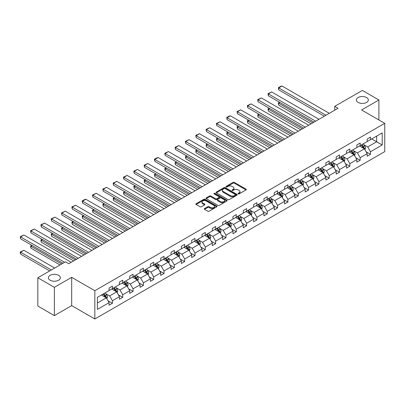<?xml version="1.0" encoding="UTF-8"?>
<svg xmlns="http://www.w3.org/2000/svg" width="405" height="405" viewBox="0 0 405 405"><rect width="100%" height="100%" fill="white"/><g stroke="black" fill="none" stroke-linecap="round" stroke-linejoin="round"><path stroke-width="0.61" d="M58.614 275.334A5.989 3.458 0 0 0 52.083 274.585A5.989 3.458 0 0 0 48.387 277.779A5.989 3.458 0 0 0 50.139 280.225A5.989 3.458 0 0 0 56.67 280.974A5.989 3.458 0 0 0 60.365 277.779A5.989 3.458 0 0 0 58.614 275.334M366.586 97.524A5.989 3.458 0 0 0 360.06 96.775A5.989 3.458 0 0 0 356.359 99.969A5.989 3.458 0 0 0 358.116 102.414A5.989 3.458 0 0 0 364.642 103.164A5.989 3.458 0 0 0 368.337 99.969A5.989 3.458 0 0 0 366.586 97.524M238.226 193.889A0.643 0.37 0 0 0 239.137 193.889L246.037 189.904A0.916 0.532 0 0 0 246.306 189.53A0.916 0.532 0 0 0 246.037 189.155L234.343 182.407A0.916 0.532 0 0 0 233.047 182.407L226.147 186.391A0.643 0.37 0 0 0 225.955 186.654A0.643 0.37 0 0 0 226.147 186.913A0.643 0.37 0 0 0 227.053 186.913L227.949 186.401A2.941 1.696 0 0 1 232.106 186.401L233.077 186.963A2.941 1.696 0 0 1 233.938 188.163A2.941 1.696 0 0 1 233.077 189.363L232.186 189.879A0.643 0.37 0 0 0 231.999 190.137A0.643 0.37 0 0 0 232.186 190.401A0.643 0.37 0 0 0 233.093 190.401L233.989 189.884A2.941 1.696 0 0 1 238.145 189.884L239.117 190.451A2.941 1.696 0 0 1 239.978 191.651A2.941 1.696 0 0 1 239.117 192.851L238.226 193.367A0.643 0.37 0 0 0 238.039 193.625A0.643 0.37 0 0 0 238.226 193.889L238.226 193.367M204.53 208.58A0.916 0.532 0 0 0 204.262 208.955A0.916 0.532 0 0 0 204.53 209.329L207.811 211.223A0.916 0.532 0 0 0 209.112 211.223L216.776 206.798A0.916 0.532 0 0 0 217.045 206.423A0.916 0.532 0 0 0 216.776 206.049L205.082 199.3A0.916 0.532 0 0 0 203.786 199.3L196.121 203.725A0.916 0.532 0 0 0 195.853 204.1A0.916 0.532 0 0 0 196.121 204.474L200.08 206.763A0.916 0.532 0 0 0 201.381 206.763L204.662 204.869A0.916 0.532 0 0 0 204.93 204.495A0.916 0.532 0 0 0 204.662 204.12L202.697 202.986A2.455 1.417 0 0 1 201.979 201.979A2.455 1.417 0 0 1 203.492 200.672A2.455 1.417 0 0 1 206.17 200.976L213.87 205.421A2.455 1.417 0 0 1 214.589 206.423A2.455 1.417 0 0 1 213.07 207.735A2.455 1.417 0 0 1 210.392 207.426L209.112 206.687A0.916 0.532 0 0 0 207.811 206.687L204.53 208.58L204.53 209.329M71.68 277.339L54.376 287.327L37.832 277.779L37.832 306.048L54.376 315.601L71.68 305.608L94.841 318.983L94.841 290.709L71.68 277.339L71.68 305.608M378.893 119.951L378.893 99.969L361.589 109.963L384.75 123.333L94.841 290.709M378.893 99.969L362.348 90.421L334.722 106.368L334.722 110.19M37.832 277.779L65.458 261.827L68.769 263.736L338.033 108.282L334.722 106.368M228.01 199.564A0.916 0.532 0 0 0 229.311 199.564L236.976 195.139A0.916 0.532 0 0 0 237.244 194.759A0.916 0.532 0 0 0 236.976 194.385L225.286 187.636A0.916 0.532 0 0 0 223.985 187.636L216.321 192.061A0.916 0.532 0 0 0 216.052 192.436A0.916 0.532 0 0 0 216.321 192.81L228.01 199.564M214.336 194.03A0.643 0.37 0 0 1 214.989 194.122L214.989 193.357L226.876 200.217A0.916 0.532 0 0 1 227.144 200.591A0.916 0.532 0 0 1 226.876 200.966L219.211 205.396A0.916 0.532 0 0 1 217.91 205.396L206.221 198.642L209.501 196.764L209.501 196L206.221 197.893A0.916 0.532 0 0 0 205.953 198.268A0.916 0.532 0 0 0 206.221 198.642L206.221 197.893M209.501 196.764A0.916 0.532 0 0 1 210.797 196.764L210.797 196A0.916 0.532 0 0 0 209.501 196M210.797 196L215.541 198.739A0.916 0.532 0 0 0 216.842 198.739L219.014 197.483A0.916 0.532 0 0 0 219.287 197.103A0.916 0.532 0 0 0 219.014 196.729L214.078 193.879A0.643 0.37 0 0 1 213.891 193.62A0.643 0.37 0 0 1 214.285 193.276A0.643 0.37 0 0 1 214.989 193.357M54.376 287.327L54.376 315.601M97.387 297.341L109.102 290.577L109.102 288.016L112.413 286.107L112.413 288.664L119.424 284.619L119.424 282.057L122.735 280.149L122.735 282.705L129.747 278.655L129.747 276.099L133.058 274.185L133.058 276.747L140.069 272.697L140.069 270.135L143.38 268.226L143.38 270.788L150.397 266.738L150.397 264.176L153.703 262.268L153.703 264.824L160.719 260.774L160.719 258.218L164.025 256.304L164.025 258.866L171.042 254.816L171.042 252.254L174.347 250.346L174.347 252.907L181.364 248.857L181.364 246.296L184.675 244.387L184.675 246.944L191.686 242.894L191.686 240.337L194.997 238.429L194.997 240.985L202.009 236.935L202.009 234.379L205.32 232.465L205.32 235.027L212.331 230.977L212.331 228.415L215.642 226.506L215.642 229.068L222.659 225.018L222.659 222.456L225.965 220.548L225.965 223.104L232.981 219.054L232.981 216.498L236.287 214.584L236.287 217.146L243.304 213.096L243.304 210.534L246.61 208.626L246.61 211.187L253.626 207.137L253.626 204.576L256.937 202.667L256.937 205.224L263.949 201.174L263.949 198.617L267.259 196.708L267.259 199.265L274.271 195.215L274.271 192.659L277.582 190.745L277.582 193.306L284.593 189.256L284.593 186.695L287.904 184.786L287.904 187.348L294.921 183.298L294.921 180.736L298.227 178.828L298.227 181.384L305.243 177.334L305.243 174.778L308.549 172.864L308.549 175.426L315.566 171.376L315.566 168.814L318.872 166.906L318.872 169.467L325.888 165.417L325.888 162.856L329.199 160.947L329.199 163.504L336.211 159.454L336.211 156.897L339.522 154.983L339.522 157.545L346.533 153.495L346.533 150.938L349.844 149.025L349.844 151.586L356.856 147.536L356.856 144.975L360.166 143.066L360.166 145.628L367.183 141.578L367.183 139.016L370.489 137.108L370.489 139.664L382.204 132.906L382.204 144.975L370.489 151.738L370.489 154.3L367.183 156.208L367.183 153.647L360.166 157.697L360.166 160.258L356.856 162.167L356.856 159.61L349.844 163.66L349.844 166.217L346.533 168.131L346.533 165.569L339.522 169.619L339.522 172.181L336.211 174.089L336.211 171.528L329.199 175.578L329.199 178.139L325.888 180.048L325.888 177.491L318.872 181.541L318.872 184.098L315.566 186.006L315.566 183.45L308.549 187.5L308.549 190.056L305.243 191.97L305.243 189.408L298.227 193.458L298.227 196.02L294.921 197.929L294.921 195.367L287.904 199.417L287.904 201.979L284.593 203.887L284.593 201.331L277.582 205.381L277.582 207.937L274.271 209.851L274.271 207.289L267.259 211.339L267.259 213.901L263.949 215.809L263.949 213.248L256.937 217.298L256.937 219.859L253.626 221.768L253.626 219.211L246.61 223.261L246.61 225.818L243.304 227.726L243.304 225.17L236.287 229.22L236.287 231.776L232.981 233.69L232.981 231.128L225.965 235.178L225.965 237.74L222.659 239.649L222.659 237.087L215.642 241.137L215.642 243.699L212.331 245.607L212.331 243.051L205.32 247.101L205.32 249.657L202.009 251.571L202.009 249.009L194.997 253.059L194.997 255.621L191.686 257.529L191.686 254.968L184.675 259.018L184.675 261.579L181.364 263.488L181.364 260.931L174.347 264.981L174.347 267.538L171.042 269.452L171.042 266.89L164.025 270.94L164.025 273.496L160.719 275.41L160.719 272.849L153.703 276.899L153.703 279.46L150.397 281.369L150.397 278.807L143.38 282.857L143.38 285.419L140.069 287.327L140.069 284.771L133.058 288.821L133.058 291.377L129.747 293.291L129.747 290.729L122.735 294.779L122.735 297.341L119.424 299.249L119.424 296.688L112.413 300.738L112.413 303.299L109.102 305.208L109.102 302.651L97.387 309.41L97.387 297.341M94.841 318.983L384.75 151.607L384.75 123.333M111.75 289.048L116.645 291.873L109.633 295.923L105.801 293.716M109.633 295.923L112.413 300.738M116.645 291.873L119.424 296.688M109.102 289.965L109.633 290.269L112.413 288.664M122.072 283.09L126.968 285.915L119.956 289.965L116.124 287.752M119.956 289.965L122.735 294.779M126.968 285.915L129.747 290.729M119.424 284.006L119.956 284.31L122.735 282.705M132.394 277.126L137.29 279.956L130.278 284.006L126.446 281.794M130.278 284.006L133.058 288.821M137.29 279.956L140.069 284.771M129.747 278.043L130.278 278.351L133.058 276.747M142.717 271.168L147.617 273.998L140.601 278.043L136.769 275.835M140.601 278.043L143.38 282.857M147.617 273.998L150.397 278.807M140.069 272.084L140.601 272.393L143.38 270.788M153.039 265.209L157.94 268.034L150.923 272.084L147.096 269.872M150.923 272.084L153.703 276.899M157.94 268.034L160.719 272.849M150.397 266.125L150.923 266.429L153.703 264.824M163.367 259.251L168.262 262.075L161.246 266.125L157.418 263.913M161.246 266.125L164.025 270.94M168.262 262.075L171.042 266.89M160.719 260.167L161.246 260.471L164.025 258.866M173.689 253.287L178.585 256.117L171.568 260.167L167.741 257.955M171.568 260.167L174.347 264.981M178.585 256.117L181.364 260.931M171.042 254.203L171.568 254.512L174.347 252.907M184.012 247.328L188.907 250.153L181.896 254.203L178.063 251.996M181.896 254.203L184.675 259.018M188.907 250.153L191.686 254.968M181.364 248.245L181.896 248.548L184.675 246.944M194.334 241.37L199.23 244.195L192.218 248.245L188.386 246.032M192.218 248.245L194.997 253.059M199.23 244.195L202.009 249.009M191.686 242.286L192.218 242.59L194.997 240.985M204.657 235.406L209.552 238.236L202.54 242.286L198.708 240.074M202.54 242.286L205.32 247.101M209.552 238.236L212.331 243.051M202.009 236.323L202.54 236.631L205.32 235.027M214.979 229.448L219.88 232.278L212.863 236.323L209.031 234.115M212.863 236.323L215.642 241.137M219.88 232.278L222.659 237.087M212.331 230.364L212.863 230.673L215.642 229.068M225.302 223.489L230.202 226.314L223.185 230.364L219.358 228.152M223.185 230.364L225.965 235.178M230.202 226.314L232.981 231.128M222.659 224.405L223.185 224.709L225.965 223.104M235.629 217.525L240.524 220.355L233.508 224.405L229.681 222.193M233.508 224.405L236.287 229.22M240.524 220.355L243.304 225.17M232.981 218.447L233.508 218.751L236.287 217.146M245.951 211.567L250.847 214.397L243.83 218.447L240.003 216.235M243.83 218.447L246.61 223.261M250.847 214.397L253.626 219.211M243.304 212.483L243.83 212.792L246.61 211.187M256.274 205.608L261.169 208.433L254.158 212.483L250.325 210.276M254.158 212.483L256.937 217.298M261.169 208.433L263.949 213.248M253.626 206.525L254.158 206.828L256.937 205.224M266.596 199.65L271.492 202.475L264.48 206.525L260.648 204.312M264.48 206.525L267.259 211.339M271.492 202.475L274.271 207.289M263.949 200.566L264.48 200.87L267.259 199.265M276.919 193.686L281.814 196.516L274.803 200.566L270.97 198.354M274.803 200.566L277.582 205.381M281.814 196.516L284.593 201.331M274.271 194.602L274.803 194.911L277.582 193.306M287.241 187.728L292.142 190.558L285.125 194.602L281.293 192.395M285.125 194.602L287.904 199.417M292.142 190.558L294.921 195.367M284.593 188.644L285.125 188.953L287.904 187.348M297.564 181.769L302.464 184.594L295.447 188.644L291.62 186.432M295.447 188.644L298.227 193.458M302.464 184.594L305.243 189.408M294.921 182.685L295.447 182.989L298.227 181.384M307.891 175.805L312.787 178.635L305.77 182.685L301.943 180.473M305.77 182.685L308.549 187.5M312.787 178.635L315.566 183.45M305.243 176.727L305.77 177.031L308.549 175.426M318.214 169.847L323.109 172.677L316.092 176.727L312.265 174.514M316.092 176.727L318.872 181.541M323.109 172.677L325.888 177.491M315.566 170.763L316.092 171.072L318.872 169.467M328.536 163.888L333.431 166.713L326.42 170.763L322.588 168.556M326.42 170.763L329.199 175.578M333.431 166.713L336.211 171.528M325.888 164.805L326.42 165.108L329.199 163.504M338.858 157.93L343.754 160.755L336.742 164.805L332.91 162.592M336.742 164.805L339.522 169.619M343.754 160.755L346.533 165.569M336.211 158.846L336.742 159.15L339.522 157.545M349.181 151.966L354.076 154.796L347.065 158.846L343.232 156.634M347.065 158.846L349.844 163.66M354.076 154.796L356.856 159.61M346.533 152.882L347.065 153.191L349.844 151.586M359.503 146.008L364.404 148.838L357.387 152.882L353.555 150.675M357.387 152.882L360.166 157.697M364.404 148.838L367.183 153.647M356.856 146.924L357.387 147.233L360.166 145.628M371.744 138.94L376.645 141.765L367.71 146.924L363.882 144.712M367.71 146.924L370.489 151.738M382.204 144.975L376.645 141.765L376.645 136.11L382.204 132.906M367.183 140.965L367.71 141.269L370.489 139.664M97.387 302.996L106.323 297.837L101.427 295.007M106.323 297.837L109.102 302.651M366.09 151.759L370.489 154.3M355.767 157.717L360.166 160.258M345.445 163.676L349.844 166.217M335.117 169.639L339.522 172.181M324.795 175.598L329.199 178.139M314.472 181.556L318.872 184.098M304.15 187.52L308.549 190.056M293.827 193.479L298.227 196.02M283.505 199.437L287.904 201.979M273.183 205.396L277.582 207.937M262.855 211.359L267.259 213.901M252.533 217.318L256.937 219.859M242.21 223.276L246.61 225.818M231.888 229.24L236.287 231.776M221.565 235.199L225.965 237.74M211.243 241.157L215.642 243.699M200.92 247.116L205.32 249.657M190.593 253.079L194.997 255.621M180.271 259.038L184.675 261.579M169.948 264.997L174.347 267.538M159.626 270.96L164.025 273.496M149.303 276.919L153.703 279.46M138.981 282.877L143.38 285.419M128.658 288.836L133.058 291.377M118.331 294.8L122.735 297.341M108.008 300.758L112.413 303.299M238.484 193.98L239.117 193.615A2.941 1.696 0 0 0 239.978 192.415L239.978 191.651M233.938 188.163L233.938 188.927A2.941 1.696 0 0 1 233.077 190.127L232.445 190.492M246.022 189.915L234.343 183.171A0.916 0.532 0 0 0 233.047 183.171L226.4 187.004M236.976 194.385L236.976 195.139L225.286 188.401A0.916 0.532 0 0 0 223.985 188.401L216.331 192.82M235.351 195.023A0.643 0.37 0 0 0 235.538 194.759A0.643 0.37 0 0 0 235.351 194.501L225.089 188.573A0.643 0.37 0 0 0 224.178 188.573L223.236 189.12A2.941 1.696 0 0 0 222.375 190.32A2.941 1.696 0 0 0 223.236 191.519L230.253 195.569A2.941 1.696 0 0 0 234.409 195.569L235.351 195.023L235.351 195.787A0.643 0.37 0 0 0 235.538 195.524L235.538 194.759M222.375 190.32L222.375 191.084A2.941 1.696 0 0 0 223.236 192.284L223.236 191.519M235.351 195.787L234.409 196.334A2.941 1.696 0 0 1 230.253 196.334L223.236 192.284M210.797 196.764L215.541 199.503A0.916 0.532 0 0 0 216.842 199.503L219.014 198.242A0.916 0.532 0 0 0 219.287 197.868L219.287 197.103M214.989 194.122L226.861 200.976M220.462 201.579A2.455 1.417 0 0 0 223.14 201.887A2.455 1.417 0 0 0 224.653 200.576A2.455 1.417 0 0 0 223.935 199.569L221.226 198.005A0.916 0.532 0 0 0 219.925 198.005L217.748 199.26A0.916 0.532 0 0 0 217.48 199.635A0.916 0.532 0 0 0 217.748 200.014L220.462 201.579L220.462 202.343A2.455 1.417 0 0 0 223.14 202.647A2.455 1.417 0 0 0 224.653 201.341L224.653 200.576M217.48 199.635L217.48 200.399A0.916 0.532 0 0 0 217.748 200.774L217.748 200.014M220.462 202.343L217.748 200.774M214.589 206.423L214.589 207.188A2.455 1.417 0 0 1 213.07 208.499A2.455 1.417 0 0 1 210.392 208.19L209.112 207.451A0.916 0.532 0 0 0 207.811 207.451L204.545 209.339M201.979 201.979L201.979 202.743A2.455 1.417 0 0 0 202.697 203.75L202.697 202.986M204.662 204.12L204.662 204.869L202.697 203.75M216.761 206.808L205.082 200.065A0.916 0.532 0 0 0 203.786 200.065L196.131 204.479L196.121 203.725M364.905 149.708L365.512 147.946A2.481 1.433 -120 0 0 364.723 145.835L363.234 143.856M360.572 146.625L359.929 145.765M312.751 122.872L278.691 103.209L278.691 105.123L311.096 123.829M364.034 148.625L364.176 148.053A2.481 1.433 -120 0 0 363.462 146.564L361.979 144.58M361.356 144.939L362.991 147.121A1.266 0.729 60 0 1 363.224 147.506L364.176 148.053M361.184 145.036L362.672 147.02A2.481 1.433 60 0 1 363.29 148.195M279.951 102.485L278.691 103.209L278.331 103.002L279.587 102.273M278.691 105.123L278.331 103.002M325.99 115.233L278.691 87.925L278.691 89.839L324.334 116.189M329.295 113.324L282.001 86.017L278.691 87.925L278.331 87.718L280.645 86.381L282.001 86.017M278.691 89.839L278.331 87.718M354.583 155.667L355.19 153.91A2.481 1.433 -120 0 0 354.4 151.799L352.912 149.815M350.249 152.584L349.606 151.723M302.429 128.836L268.368 109.173L268.368 111.081L300.773 129.787M353.712 154.583L353.849 154.016A2.481 1.433 -120 0 0 353.14 152.523L351.656 150.538M351.034 150.898L352.669 153.08A1.266 0.729 60 0 1 352.897 153.465L353.849 154.016M350.862 150.999L352.345 152.979A2.481 1.433 60 0 1 352.963 154.153M269.629 108.444L268.368 109.173L268.004 108.96L269.264 108.236M268.368 111.081L268.004 108.96M344.26 161.625L344.868 159.869A2.481 1.433 -120 0 0 344.073 157.758L342.589 155.773M339.927 158.542L339.279 157.682M292.106 134.794L258.046 115.131L258.046 117.04L290.451 135.751M343.389 160.542L343.526 159.975A2.481 1.433 -120 0 0 342.817 158.482L341.334 156.497M340.711 156.856L342.346 159.038A1.266 0.729 60 0 1 342.574 159.423L343.526 159.975M340.539 156.958L342.022 158.942A2.481 1.433 60 0 1 342.64 160.112M259.306 114.402L258.046 115.131L257.681 114.919L258.942 114.195M258.046 117.04L257.681 114.919M315.662 121.191L268.368 93.889L268.368 95.798L314.012 122.148M318.973 119.283L271.679 91.975L268.368 93.889L268.004 93.676L271.679 91.975M268.368 95.798L268.004 93.676M305.34 127.155L258.046 99.848L258.046 101.756L303.684 128.107M308.65 125.241L261.357 97.939L258.046 99.848L257.681 99.64L261.357 97.939M258.046 101.756L257.681 99.64M333.933 167.584L334.545 165.827A2.481 1.433 -120 0 0 333.75 163.716L332.267 161.732M329.604 164.506L328.956 163.645M281.784 140.753L247.723 121.09L247.723 122.998L280.128 141.709M333.067 166.506L333.204 165.934A2.481 1.433 -120 0 0 332.495 164.445L331.012 162.461M330.389 162.82L332.024 165.002A1.266 0.729 60 0 1 332.252 165.387L333.204 165.934M330.217 162.916L331.7 164.901A2.481 1.433 60 0 1 332.318 166.07M248.979 120.366L247.723 121.09L247.359 120.882L248.619 120.153M247.723 122.998L247.359 120.882M295.017 133.113L247.723 105.806L247.723 107.72L293.362 134.07M298.328 131.205L251.034 103.898L247.723 105.806L247.359 105.599L251.034 103.898M247.723 107.72L247.359 105.599M323.61 173.548L324.223 171.791A2.481 1.433 -120 0 0 323.428 169.675L321.945 167.695M319.277 170.465L318.634 169.604M271.461 146.716L237.401 127.049L237.401 128.962L269.806 147.668M322.744 172.464L322.881 171.892A2.481 1.433 -120 0 0 322.172 170.404L320.684 168.419M320.066 168.779L321.702 170.961A1.266 0.729 60 0 1 321.929 171.345L322.881 171.892M319.894 168.88L321.378 170.859A2.481 1.433 60 0 1 321.995 172.034M238.656 126.325L237.401 127.049L237.036 126.841L238.292 126.112M237.401 128.962L237.036 126.841M284.695 139.072L237.401 111.77L237.401 113.678L283.039 140.029M288.006 137.163L240.707 109.856L237.401 111.77L237.036 111.557L240.707 109.856M237.401 113.678L237.036 111.557M313.288 179.506L313.895 177.749A2.481 1.433 -120 0 0 313.106 175.638L311.622 173.654M308.954 176.423L308.311 175.562M261.139 152.675L227.078 133.012L227.078 134.921L259.483 153.632M312.422 178.423L312.559 177.856A2.481 1.433 -120 0 0 311.85 176.362L310.362 174.378M309.739 174.737L311.374 176.919A1.266 0.729 60 0 1 311.607 177.304L312.559 177.856M309.567 174.839L311.055 176.823A2.481 1.433 60 0 1 311.673 177.992M228.334 132.283L227.078 133.012L226.714 132.799L227.969 132.076M227.078 134.921L226.714 132.799M274.372 145.036L227.078 117.728L227.078 119.637L272.717 145.987M277.678 143.122L230.384 115.82L227.078 117.728L226.714 117.516L229.027 116.179L230.384 115.82M227.078 119.637L226.714 117.516M302.965 185.465L303.573 183.708A2.481 1.433 -120 0 0 302.783 181.597L301.295 179.612M298.632 182.382L297.989 181.526M250.811 158.633L216.756 138.971L216.756 140.879L249.161 159.59M302.095 184.381L302.236 183.814A2.481 1.433 -120 0 0 301.528 182.321L300.039 180.341M299.417 180.696L301.052 182.883A1.266 0.729 60 0 1 301.285 183.262L302.236 183.814M299.244 180.797L300.733 182.782A2.481 1.433 60 0 1 301.35 183.951M218.011 138.247L216.756 138.971L216.391 138.758L217.647 138.034M216.756 140.879L216.391 138.758M264.05 150.994L216.756 123.687L216.756 125.601L262.394 151.951M267.356 149.086L220.062 121.778L216.756 123.687L216.391 123.479L220.062 121.778M216.756 125.601L216.391 123.479M292.643 191.428L293.25 189.667A2.481 1.433 -120 0 0 292.461 187.555L290.972 185.576M288.309 188.345L287.666 187.485M240.489 164.597L206.428 144.929L206.428 146.843L238.834 165.549M291.772 190.345L291.914 189.773A2.481 1.433 -120 0 0 291.2 188.285L289.717 186.3M289.094 186.659L290.729 188.841A1.266 0.729 60 0 1 290.962 189.226L291.914 189.773M288.922 186.756L290.41 188.74A2.481 1.433 60 0 1 291.028 189.915M207.689 144.205L206.428 144.929L206.069 144.722L207.325 143.993M206.428 146.843L206.069 144.722M253.727 156.953L206.428 129.651L206.428 131.559L252.072 157.91M257.033 155.044L209.739 127.737L206.428 129.651L206.069 129.438L209.739 127.737M206.428 131.559L206.069 129.438M282.32 197.387L282.928 195.63A2.481 1.433 -120 0 0 282.138 193.519L280.65 191.535M277.987 194.304L277.344 193.443M230.167 170.556L196.106 150.893L196.106 152.801L228.511 171.507M281.45 196.303L281.586 195.736A2.481 1.433 -120 0 0 280.878 194.243L279.394 192.259M278.772 192.618L280.407 194.8A1.266 0.729 60 0 1 280.635 195.185L281.586 195.736M278.6 192.719L280.083 194.704A2.481 1.433 60 0 1 280.7 195.873M197.367 150.164L196.106 150.893L195.742 150.68L197.002 149.956M196.106 152.801L195.742 150.68M243.4 162.911L196.106 135.609L196.106 137.518L241.75 163.868M246.711 161.003L199.417 133.696L196.106 135.609L195.742 135.397L199.417 133.696M196.106 137.518L195.742 135.397M271.998 203.345L272.606 201.589A2.481 1.433 -120 0 0 271.811 199.478L270.327 197.493M267.664 200.262L267.017 199.402M219.844 176.514L185.784 156.851L185.784 158.76L218.189 177.471M271.127 202.262L271.264 201.695A2.481 1.433 -120 0 0 270.555 200.202L269.072 198.217M268.449 198.577L270.084 200.758A1.266 0.729 60 0 1 270.312 201.143L271.264 201.695M268.277 198.678L269.76 200.662A2.481 1.433 60 0 1 270.378 201.832M187.044 156.122L185.784 156.851L185.419 156.639L186.68 155.915M185.784 158.76L185.419 156.639M261.671 209.304L262.283 207.547A2.481 1.433 -120 0 0 261.488 205.436L260.005 203.452M257.342 206.226L256.694 205.365M209.522 182.473L175.461 162.81L175.461 164.719L207.866 183.43M260.805 208.226L260.942 207.654A2.481 1.433 -120 0 0 260.233 206.165L258.749 204.181M258.127 204.54L259.762 206.722A1.266 0.729 60 0 1 259.99 207.107L260.942 207.654M257.955 204.636L259.438 206.621A2.481 1.433 60 0 1 260.056 207.79M176.717 162.086L175.461 162.81L175.097 162.602L176.357 161.873M175.461 164.719L175.097 162.602M251.348 215.268L251.961 213.511A2.481 1.433 -120 0 0 251.166 211.395L249.682 209.415M247.015 212.185L246.372 211.324M199.199 188.436L165.139 168.769L165.139 170.682L197.544 189.388M250.482 214.184L250.619 213.612A2.481 1.433 -120 0 0 249.91 212.124L248.422 210.139M247.804 210.499L249.44 212.681A1.266 0.729 60 0 1 249.667 213.065L250.619 213.612M247.632 210.6L249.115 212.579A2.481 1.433 60 0 1 249.733 213.754M166.394 168.045L165.139 168.769L164.774 168.561L166.03 167.832M165.139 170.682L164.774 168.561M241.026 221.226L241.633 219.469A2.481 1.433 -120 0 0 240.843 217.358L239.36 215.374M236.692 218.143L236.049 217.282M188.877 194.395L154.816 174.732L154.816 176.641L187.221 195.352M240.16 220.143L240.297 219.576A2.481 1.433 -120 0 0 239.588 218.082L238.099 216.098M237.482 216.457L239.112 218.639A1.266 0.729 60 0 1 239.345 219.024L240.297 219.576M237.305 216.559L238.793 218.543A2.481 1.433 60 0 1 239.411 219.712M156.072 174.003L154.816 174.732L154.452 174.52L155.707 173.796M154.816 176.641L154.452 174.52M230.703 227.185L231.311 225.428A2.481 1.433 -120 0 0 230.521 223.317L229.033 221.332M226.37 224.102L225.727 223.246M178.549 200.353L144.494 180.691L144.494 182.599L176.899 201.31M229.832 226.101L229.974 225.534A2.481 1.433 -120 0 0 229.265 224.041L227.777 222.061M227.154 222.416L228.79 224.603A1.266 0.729 60 0 1 229.022 224.983L229.974 225.534M226.982 222.517L228.471 224.502A2.481 1.433 60 0 1 229.088 225.671M145.749 179.967L144.494 180.691L144.129 180.478L145.385 179.754M144.494 182.599L144.129 180.478M220.381 233.148L220.988 231.387A2.481 1.433 -120 0 0 220.198 229.276L218.71 227.296M216.047 230.065L215.404 229.205M168.227 206.317L134.166 186.649L134.166 188.563L166.571 207.269M219.51 232.065L219.652 231.493A2.481 1.433 -120 0 0 218.938 230.005L217.455 228.02M216.832 228.379L218.467 230.561A1.266 0.729 60 0 1 218.7 230.946L219.652 231.493M216.66 228.476L218.148 230.46A2.481 1.433 60 0 1 218.766 231.635M135.427 185.925L134.166 186.649L133.807 186.442L135.062 185.713M134.166 188.563L133.807 186.442M210.058 239.107L210.666 237.35A2.481 1.433 -120 0 0 209.876 235.239L208.388 233.255M205.725 236.024L205.082 235.163M157.904 212.276L123.844 192.613L123.844 194.522L156.249 213.227M209.188 238.024L209.324 237.457A2.481 1.433 -120 0 0 208.615 235.963L207.132 233.979M206.51 234.338L208.145 236.52A1.266 0.729 60 0 1 208.373 236.905L209.324 237.457M206.337 234.439L207.821 236.424A2.481 1.433 60 0 1 208.438 237.593M125.105 191.884L123.844 192.613L123.479 192.4L124.74 191.676M123.844 194.522L123.479 192.4M199.736 245.065L200.343 243.309A2.481 1.433 -120 0 0 199.549 241.198L198.065 239.213M195.402 241.982L194.754 241.122M147.582 218.234L113.522 198.571L113.522 200.48L145.927 219.191M198.865 243.982L199.002 243.415A2.481 1.433 -120 0 0 198.293 241.922L196.81 239.937M196.187 240.297L197.822 242.479A1.266 0.729 60 0 1 198.05 242.863L199.002 243.415M196.015 240.398L197.498 242.382A2.481 1.433 60 0 1 198.116 243.552M114.782 197.843L113.522 198.571L113.157 198.359L114.418 197.635M113.522 200.48L113.157 198.359M189.408 251.024L190.021 249.267A2.481 1.433 -120 0 0 189.226 247.156L187.743 245.172M185.08 247.946L184.432 247.085M137.26 224.193L103.199 204.53L103.199 206.439L135.604 225.15M188.543 249.946L188.679 249.374A2.481 1.433 -120 0 0 187.971 247.885L186.487 245.901M185.865 246.26L187.5 248.442A1.266 0.729 60 0 1 187.728 248.827L188.679 249.374M185.692 246.356L187.176 248.341A2.481 1.433 60 0 1 187.793 249.51M104.455 203.806L103.199 204.53L102.835 204.322L104.095 203.594M103.199 206.439L102.835 204.322M179.086 256.988L179.698 255.231A2.481 1.433 -120 0 0 178.904 253.115L177.42 251.135M174.752 253.905L174.109 253.044M126.937 230.156L92.877 210.489L92.877 212.402L125.282 231.108M178.22 255.904L178.357 255.332A2.481 1.433 -120 0 0 177.648 253.844L176.16 251.859M175.542 252.219L177.177 254.401A1.266 0.729 60 0 1 177.405 254.785L178.357 255.332M175.37 252.32L176.853 254.299A2.481 1.433 60 0 1 177.471 255.474M94.132 209.765L92.877 210.489L92.512 210.281L93.768 209.552M92.877 212.402L92.512 210.281M233.077 168.875L185.784 141.568L185.784 143.476L231.422 169.827M236.388 166.961L189.094 139.659L185.784 141.568L185.419 141.36L189.094 139.659M185.784 143.476L185.419 141.36M222.755 174.833L175.461 147.526L175.461 149.44L221.1 175.79M226.066 172.925L178.772 145.618L175.461 147.526L175.097 147.319L178.772 145.618M175.461 149.44L175.097 147.319M212.433 180.792L165.139 153.49L165.139 155.398L210.777 181.749M215.744 178.883L168.445 151.576L165.139 153.49L164.774 153.277L168.445 151.576M165.139 155.398L164.774 153.277M202.11 186.756L154.816 159.448L154.816 161.357L200.455 187.707M205.416 184.842L158.122 157.54L154.816 159.448L154.452 159.236L156.765 157.899L158.122 157.54M154.816 161.357L154.452 159.236M191.788 192.714L144.494 165.407L144.494 167.321L190.132 193.671M195.094 190.806L147.8 163.498L144.494 165.407L144.129 165.2L147.8 163.498M144.494 167.321L144.129 165.2M181.465 198.673L134.166 171.371L134.166 173.279L179.81 199.63M184.771 196.764L137.477 169.457L134.166 171.371L133.807 171.158L137.477 169.457M134.166 173.279L133.807 171.158M171.138 204.631L123.844 177.329L123.844 179.238L169.487 205.588M174.449 202.723L127.155 175.416L123.844 177.329L123.479 177.117L127.155 175.416M123.844 179.238L123.479 177.117M160.815 210.595L113.522 183.288L113.522 185.196L159.165 211.547M164.126 208.681L116.832 181.379L113.522 183.288L113.157 183.08L116.832 181.379M113.522 185.196L113.157 183.08M150.493 216.553L103.199 189.246L103.199 191.16L148.838 217.51M153.804 214.645L106.51 187.338L103.199 189.246L102.835 189.039L106.51 187.338M103.199 191.16L102.835 189.039M140.171 222.512L92.877 195.21L92.877 197.119L138.515 223.469M143.481 220.603L96.182 193.296L92.877 195.21L92.512 194.997L96.182 193.296M92.877 197.119L92.512 194.997M168.763 262.946L169.371 261.19A2.481 1.433 -120 0 0 168.581 259.078L167.098 257.094M164.43 259.863L163.787 259.003M116.615 236.115L82.554 216.452L82.554 218.361L114.959 237.072M167.898 261.863L168.035 261.296A2.481 1.433 -120 0 0 167.326 259.802L165.837 257.818M165.22 258.177L166.85 260.359A1.266 0.729 60 0 1 167.083 260.744L168.035 261.296M165.043 258.279L166.531 260.263A2.481 1.433 60 0 1 167.149 261.433M83.81 215.723L82.554 216.452L82.19 216.24L83.445 215.516M82.554 218.361L82.19 216.24M129.848 228.476L82.554 201.169L82.554 203.077L128.193 229.427M133.154 226.562L85.86 199.26L82.554 201.169L82.19 200.956L84.503 199.619L85.86 199.26M82.554 203.077L82.19 200.956M158.441 268.905L159.049 267.148A2.481 1.433 -120 0 0 158.259 265.037L156.77 263.053M154.108 265.822L153.465 264.966M106.287 242.074L72.232 222.411L72.232 224.319L104.637 243.03M157.57 267.826L157.712 267.254A2.481 1.433 -120 0 0 157.003 265.761L155.515 263.782M154.892 264.136L156.527 266.323A1.266 0.729 60 0 1 156.76 266.703L157.712 267.254M154.72 264.237L156.208 266.222A2.481 1.433 60 0 1 156.826 267.391M73.487 221.687L72.232 222.411L71.867 222.198L73.123 221.474M72.232 224.319L71.867 222.198M119.526 234.434L72.232 207.127L72.232 209.041L117.87 235.391M122.831 232.526L75.538 205.219L72.232 207.127L71.867 206.92L75.538 205.219M72.232 209.041L71.867 206.92M148.119 274.868L148.726 273.107A2.481 1.433 -120 0 0 147.936 270.996L146.448 269.016M143.785 271.785L143.142 270.925M95.965 248.037L61.904 228.369L61.904 230.283L94.309 248.989M147.248 273.785L147.39 273.213A2.481 1.433 -120 0 0 146.676 271.725L145.192 269.74M144.57 270.1L146.205 272.281A1.266 0.729 60 0 1 146.438 272.666L147.39 273.213M144.398 270.196L145.886 272.18A2.481 1.433 60 0 1 146.504 273.355M63.165 227.645L61.904 228.369L61.545 228.162L62.8 227.433M61.904 230.283L61.545 228.162M109.203 240.393L61.904 213.091L61.904 214.999L107.548 241.35M112.509 238.484L65.215 211.177L61.904 213.091L61.545 212.878L65.215 211.177M61.904 214.999L61.545 212.878M137.796 280.827L138.404 279.07A2.481 1.433 -120 0 0 137.614 276.959L136.126 274.975M133.463 277.744L132.82 276.883M85.642 253.996L51.582 234.333L51.582 236.242L83.987 254.947M136.925 279.744L137.067 279.177A2.481 1.433 -120 0 0 136.353 277.683L134.87 275.699M134.247 276.058L135.883 278.24A1.266 0.729 60 0 1 136.11 278.625L137.067 279.177M134.075 276.159L135.559 278.144A2.481 1.433 60 0 1 136.176 279.313M52.842 233.604L51.582 234.333L51.217 234.12L52.478 233.396M51.582 236.242L51.217 234.12M98.876 246.351L51.582 219.049L51.582 220.958L97.225 247.308M102.187 244.443L54.893 217.136L51.582 219.049L51.217 218.837L54.893 217.136M51.582 220.958L51.217 218.837M127.474 286.786L128.081 285.029A2.481 1.433 -120 0 0 127.286 282.918L125.803 280.933M123.14 283.702L122.492 282.842M75.32 259.954L41.259 240.292L41.259 242.2L73.664 260.911M126.603 285.702L126.74 285.135A2.481 1.433 -120 0 0 126.031 283.642L124.548 281.662M123.925 282.017L125.56 284.204A1.266 0.729 60 0 1 125.788 284.583L126.74 285.135M123.753 282.118L125.236 284.102A2.481 1.433 60 0 1 125.854 285.272M42.52 239.563L41.259 240.292L40.895 240.079L42.155 239.355M41.259 242.2L40.895 240.079M88.553 252.315L41.259 225.008L41.259 226.916L86.903 253.267M91.864 250.401L44.57 223.099L41.259 225.008L40.895 224.8L44.57 223.099M41.259 226.916L40.895 224.8M117.146 292.744L117.759 290.987A2.481 1.433 -120 0 0 116.964 288.876L115.481 286.892M112.818 289.666L112.17 288.805M61.687 264.004L30.937 246.25L30.937 248.159L60.031 264.961M116.281 291.666L116.417 291.094A2.481 1.433 -120 0 0 115.709 289.605L114.225 287.621M113.602 287.98L115.238 290.162A1.266 0.729 60 0 1 115.466 290.547L116.417 291.094M113.43 288.076L114.914 290.061A2.481 1.433 60 0 1 115.531 291.23M32.192 245.526L30.937 246.25L30.572 246.043L31.833 245.314M30.937 248.159L30.572 246.043M78.231 258.274L30.937 230.966L30.937 232.88L76.575 259.23M81.542 256.365L34.248 229.058L30.937 230.966L30.572 230.759L34.248 229.058M30.937 232.88L30.572 230.759M106.824 298.708L107.436 296.951A2.481 1.433 -120 0 0 106.642 294.835L105.158 292.856M51.364 269.963L20.614 252.209L23.92 250.3L54.675 268.054M102.49 295.625L101.847 294.764M20.614 254.122L20.25 252.766L20.25 252.001L20.614 252.209L20.614 254.122L49.709 270.92M105.958 297.624L106.095 297.052A2.481 1.433 -120 0 0 105.386 295.564L103.898 293.579M103.28 293.939L104.915 296.121A1.266 0.729 60 0 1 105.143 296.506L106.095 297.052M103.108 294.04L104.591 296.02A2.481 1.433 60 0 1 105.209 297.194M20.25 252.001L23.92 250.3M64.597 262.324L20.614 236.93L20.614 238.839L62.947 263.28M71.219 262.324L23.92 235.016L20.614 236.93L20.25 236.717L23.92 235.016M20.614 238.839L20.25 236.717M239.117 193.615L239.117 192.851M232.186 190.401L232.186 189.879M233.077 190.127L233.077 189.363M226.147 186.913L226.147 186.391M233.047 183.171L233.047 182.407M234.343 183.171L234.343 182.407M246.037 189.904L246.037 189.155M216.321 192.81L216.321 192.061M223.985 188.401L223.985 187.636M225.286 188.401L225.286 187.636M230.253 196.334L230.253 195.569M234.409 196.334L234.409 195.569M215.541 199.503L215.541 198.739M216.842 199.503L216.842 198.739M219.014 198.242L219.014 197.483M226.876 200.966L226.876 200.217M207.811 207.451L207.811 206.687M209.112 207.451L209.112 206.687M210.392 208.19L210.392 207.426M203.786 200.065L203.786 199.3M205.082 200.065L205.082 199.3M216.776 206.798L216.776 206.049M364.222 148.731L365.497 147.997M363.462 146.564L364.723 145.835M361.964 147.43L362.672 147.02M353.899 154.69L355.175 153.956M353.14 152.523L354.4 151.799M351.641 153.389L352.345 152.979M343.577 160.653L344.852 159.914M342.817 158.482L344.073 157.758M341.319 159.347L342.022 158.942M333.254 166.612L334.525 165.878M332.495 164.445L333.75 163.716M330.996 165.306L331.7 164.901M322.932 172.57L324.202 171.836M322.172 170.404L323.428 169.675M320.674 171.269L321.378 170.859M312.609 178.534L313.88 177.795M311.85 176.362L313.106 175.638M310.351 177.228L311.055 176.823M302.282 184.493L303.558 183.759M301.528 182.321L302.783 181.597M300.024 183.187L300.733 182.782M291.959 190.451L293.235 189.717M291.2 188.285L292.461 187.555M289.702 189.15L290.41 188.74M281.637 196.41L282.913 195.676M280.878 194.243L282.138 193.519M279.379 195.109L280.083 194.704M271.315 202.373L272.59 201.634M270.555 200.202L271.811 199.478M269.057 201.067L269.76 200.662M260.992 208.332L262.263 207.598M260.233 206.165L261.488 205.436M258.734 207.031L259.438 206.621M250.67 214.291L251.94 213.556M249.91 212.124L251.166 211.395M248.412 212.989L249.115 212.579M240.347 220.254L241.618 219.515M239.588 218.082L240.843 217.358M238.089 218.948L238.793 218.543M230.02 226.213L231.295 225.479M229.265 224.041L230.521 223.317M227.762 224.907L228.471 224.502M219.697 232.171L220.973 231.437M218.938 230.005L220.198 229.276M217.439 230.87L218.148 230.46M209.375 238.13L210.651 237.396M208.615 235.963L209.876 235.239M207.117 236.829L207.821 236.424M199.052 244.094L200.328 243.354M198.293 241.922L199.549 241.198M196.795 242.787L197.498 242.382M188.73 250.052L190.001 249.318M187.971 247.885L189.226 247.156M186.472 248.751L187.176 248.341M178.408 256.011L179.678 255.277M177.648 253.844L178.904 253.115M176.15 254.71L176.853 254.299M168.085 261.974L169.356 261.235M167.326 259.802L168.581 259.078M165.827 260.668L166.531 260.263M157.758 267.933L159.033 267.199M157.003 265.761L158.259 265.037M155.5 266.627L156.208 266.222M147.435 273.891L148.711 273.157M146.676 271.725L147.936 270.996M145.177 272.59L145.886 272.18M137.113 279.85L138.388 279.116M136.353 277.683L137.614 276.959M134.855 278.549L135.559 278.144M126.79 285.814L128.066 285.074M126.031 283.642L127.286 282.918M124.532 284.507L125.236 284.102M116.468 291.772L117.739 291.038M115.709 289.605L116.964 288.876M114.21 290.471L114.914 290.061M106.145 297.731L107.416 296.997M105.386 295.564L106.642 294.835M103.888 296.43L104.591 296.02"/></g></svg>

